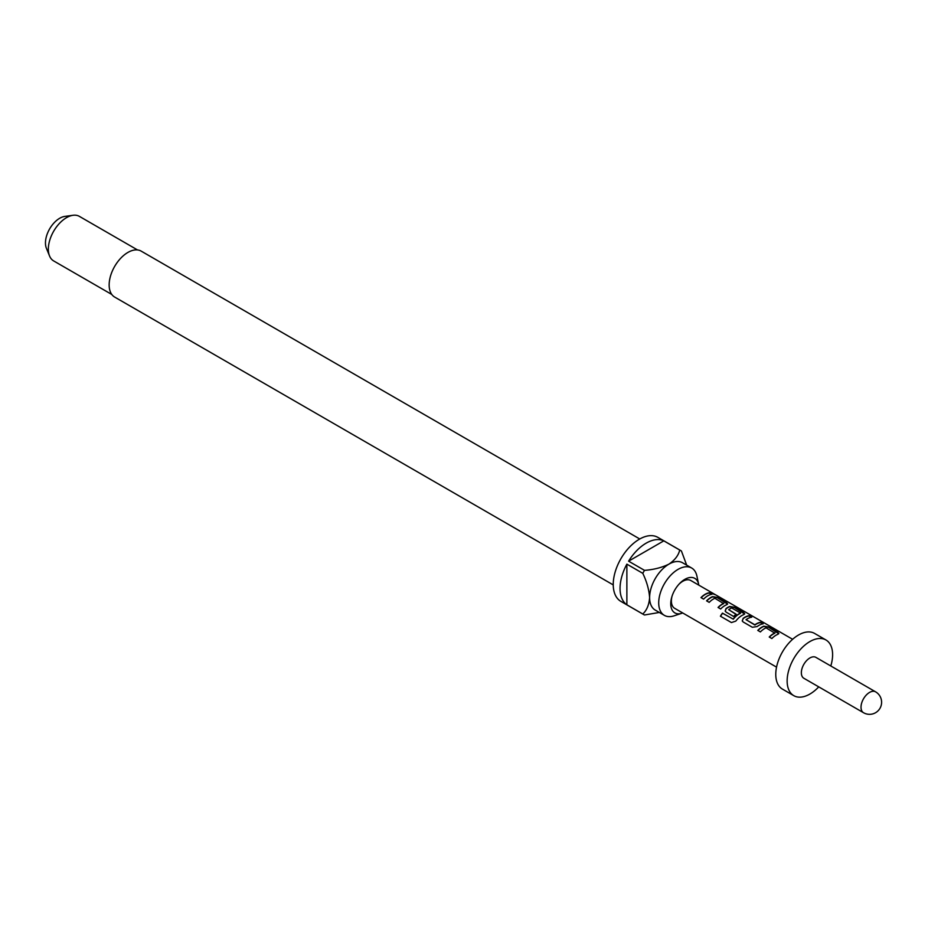 <?xml version="1.0" encoding="UTF-8"?>
<svg xmlns="http://www.w3.org/2000/svg" width="928" height="928" viewBox="0 0 928 928"><rect width="100%" height="100%" fill="white"/><g stroke="black" fill="none" stroke-linecap="round" stroke-linejoin="round"><path stroke-width="1.39" d="M715.372 594.732L714.548 594.222C711.648 592.598 710.79 592.342 711.95 593.468L714.282 594.071M778.778 633.685L768.523 627.258L763.756 626.446A15.753 9.094 120 0 0 761.981 627.305A15.753 9.094 120 0 0 757.956 630.506M774.915 632.757L774.915 632.931A16.078 9.28 120 0 0 773.453 633.662A16.078 9.28 120 0 0 769.242 637.026L771.876 638.534A16.078 9.28 120 0 1 776.075 635.181A16.078 9.28 120 0 1 777.884 634.3L778.836 633.534L777.792 632.27L768.604 626.968L763.79 626.168A16.078 9.28 120 0 0 761.981 627.05A16.078 9.28 120 0 0 757.782 630.402L760.403 631.922A16.078 9.28 120 0 1 764.614 628.558A16.078 9.28 120 0 1 766.076 627.827L774.88 633.209A15.753 9.094 120 0 0 773.453 633.928A15.753 9.094 120 0 0 769.416 637.118M751.251 617.282L749 615.995A15.753 9.094 120 0 0 744.917 617.456A15.753 9.094 120 0 0 743.108 618.674L742.226 620.913L743.166 621.969L752.353 627.27L757.155 626.562A16.078 9.28 120 0 1 759.011 625.333A16.078 9.28 120 0 1 763.176 623.836L760.554 622.317A16.078 9.28 120 0 0 756.378 623.813A16.078 9.28 120 0 0 754.882 624.788L746.042 619.695A16.078 9.28 120 0 1 747.539 618.709A16.078 9.28 120 0 1 751.715 617.213L749.093 615.705A16.078 9.28 120 0 0 744.917 617.19A16.078 9.28 120 0 0 743.073 618.431M762.712 623.906L760.473 622.607A15.753 9.094 120 0 0 756.378 624.068A15.753 9.094 120 0 0 754.916 625.031L754.882 624.788M744.65 613.976L734.384 607.55L729.628 606.738A15.753 9.094 120 0 0 727.854 607.596A15.753 9.094 120 0 0 726.044 608.814L725.232 611.204M740.498 612.886L740.463 613.338A15.753 9.094 120 0 0 739.024 614.058A15.753 9.094 120 0 0 733.294 619.196L722.46 613.13A16.078 9.28 120 0 0 720.418 616.204L731.438 622.56L735.8 621.11A16.078 9.28 120 0 1 741.936 615.473A16.078 9.28 120 0 1 743.757 614.591L744.708 613.826L743.664 612.561L734.477 607.26L729.663 606.46A16.078 9.28 120 0 0 727.854 607.341A16.078 9.28 120 0 0 726.009 608.582L725.162 611.053L726.102 612.109L733.619 616.459A16.078 9.28 120 0 1 736.159 614.208L728.689 609.673A16.078 9.28 120 0 1 730.185 608.687A16.078 9.28 120 0 1 731.658 607.956L740.498 613.06A16.078 9.28 120 0 0 739.024 613.791A16.078 9.28 120 0 0 733.178 619.046M735.985 614.336L728.689 609.673M727.587 604.128L717.321 597.702L712.565 596.89A15.753 9.094 120 0 0 710.79 597.748A15.753 9.094 120 0 0 706.753 600.95M723.712 603.2L723.712 603.374A16.078 9.28 120 0 0 722.251 604.105A16.078 9.28 120 0 0 718.052 607.457L720.673 608.977A16.078 9.28 120 0 1 724.872 605.624A16.078 9.28 120 0 1 726.694 604.743L727.645 603.977L726.601 602.713L717.402 597.412L712.6 596.611A16.078 9.28 120 0 0 710.79 597.481A16.078 9.28 120 0 0 706.579 600.845L709.212 602.365A16.078 9.28 120 0 1 713.412 599.001A16.078 9.28 120 0 1 714.873 598.27L723.689 603.641A15.753 9.094 120 0 0 722.251 604.372A15.753 9.094 120 0 0 718.226 607.562M711.509 594.349L709.27 593.05A15.753 9.094 120 0 0 705.187 594.512A15.753 9.094 120 0 0 701.15 597.713M698.784 585.116A19.94 11.519 120 0 0 698.622 584.234A19.94 11.519 120 0 0 684.841 579.35A19.94 11.519 120 0 0 679.458 583.7A19.94 11.519 120 0 0 671.814 596.936A19.94 11.519 120 0 0 681.86 613.269A19.94 11.519 120 0 0 682.706 612.967M698.622 584.234L696.905 576.068A27.33 15.776 120 0 0 691.685 568.029A27.33 15.776 120 0 0 678.032 569.386A27.33 15.776 120 0 0 660.179 593.468A27.33 15.776 120 0 0 664.367 615.357A27.33 15.776 120 0 0 673.937 615.867L681.86 613.269M639.763 538.982L141.172 251.117A26.518 15.312 120 0 0 127.902 252.439A26.518 15.312 120 0 0 110.583 275.802A26.518 15.312 120 0 0 114.643 297.053L613.246 584.918M664.367 615.357L655.272 610.114A27.33 15.776 -60 0 1 649.612 597.609A27.33 15.776 -60 0 1 668.937 564.131A27.33 15.776 -60 0 1 682.59 562.786L691.685 568.029M663.81 540.85L628.592 561.173A36.969 21.344 120 0 1 646.201 543.135A36.969 21.344 120 0 1 663.81 540.85L679.725 550.037A36.969 21.344 -60 0 1 680.595 550.49L657.871 537.37A36.969 21.344 120 0 0 639.38 539.203A36.969 21.344 120 0 0 615.229 571.776A36.969 21.344 120 0 0 620.902 601.402L643.626 614.533A36.969 21.344 -60 0 1 642.791 614L626.876 604.812A36.969 21.344 120 0 1 626.876 564.143L626.876 604.812M659.332 612.457L644.508 614.986A36.969 21.344 -60 0 1 643.626 614.533M628.592 561.173L644.508 570.36A36.969 21.344 -60 0 0 642.791 573.33L626.876 564.143M137.53 249.945L79.39 216.375A25.717 14.848 120 0 0 73.022 215.284A25.717 14.848 120 0 0 66.526 217.651A25.717 14.848 120 0 0 49.544 255.954A25.717 14.848 120 0 0 53.673 260.93L111.812 294.489M73.022 215.284L64.798 216.41A20.149 11.635 120 0 0 59.705 218.266A20.149 11.635 120 0 0 46.4 248.275L49.544 255.954M678.913 584.292A16.078 9.28 -60 0 1 682.753 581.299A16.078 9.28 -60 0 1 690.792 580.51L713.794 593.781M809.877 657.975A12.052 6.96 120 0 0 802.001 668.601A12.052 6.96 120 0 0 803.845 678.264L863.516 712.716A12.052 6.96 -60 0 1 861.022 707.194A12.052 6.96 -60 0 1 869.548 692.427A12.052 6.96 -60 0 1 875.568 691.824L815.898 657.372A12.052 6.96 120 0 0 809.877 657.975M830.804 665.979A32.144 18.56 120 0 0 825.943 639.972L814.575 633.418A32.144 18.56 120 0 0 798.509 635.007A32.144 18.56 120 0 0 777.502 663.334A32.144 18.56 120 0 0 782.432 689.098L793.8 695.664A32.144 18.56 120 0 0 809.877 694.063A32.144 18.56 120 0 0 818.751 686.859M825.943 639.972A32.144 18.56 120 0 0 809.877 641.573A32.144 18.56 120 0 0 788.87 669.9A32.144 18.56 120 0 0 793.8 695.664M776.55 667.139L674.714 608.35A16.078 9.28 -60 0 1 672.058 596.159M707.809 595.764A16.078 9.28 120 0 0 703.61 599.128L700.976 597.609A16.078 9.28 120 0 1 705.187 594.256A16.078 9.28 120 0 1 709.352 592.76L711.985 594.28A16.078 9.28 120 0 0 707.809 595.764M711.208 592.76L711.95 593.468M754.916 625.031L746.042 619.695M680.595 550.49A36.969 21.344 -60 0 1 681.43 551.023L686.662 565.129M679.725 550.037C678.484 555.385 674.888 560.083 668.937 564.131C661.85 567.588 653.706 569.664 644.508 570.36M642.791 573.33C646.781 581.647 649.055 589.744 649.612 597.609C649.078 604.789 646.804 610.253 642.791 614M714.548 594.222L714.386 594.5C711.509 592.888 710.662 592.644 711.846 593.769M733.294 619.196L722.587 613.28A15.753 9.094 120 0 0 720.58 616.296L720.418 616.204M720.58 616.296L731.45 622.572M743.108 618.674L742.296 621.064M715.117 594.546L792.628 639.299M863.516 712.716A12.052 12.052 0 0 0 879.988 708.296A12.052 12.052 0 0 0 875.568 691.824"/></g></svg>

